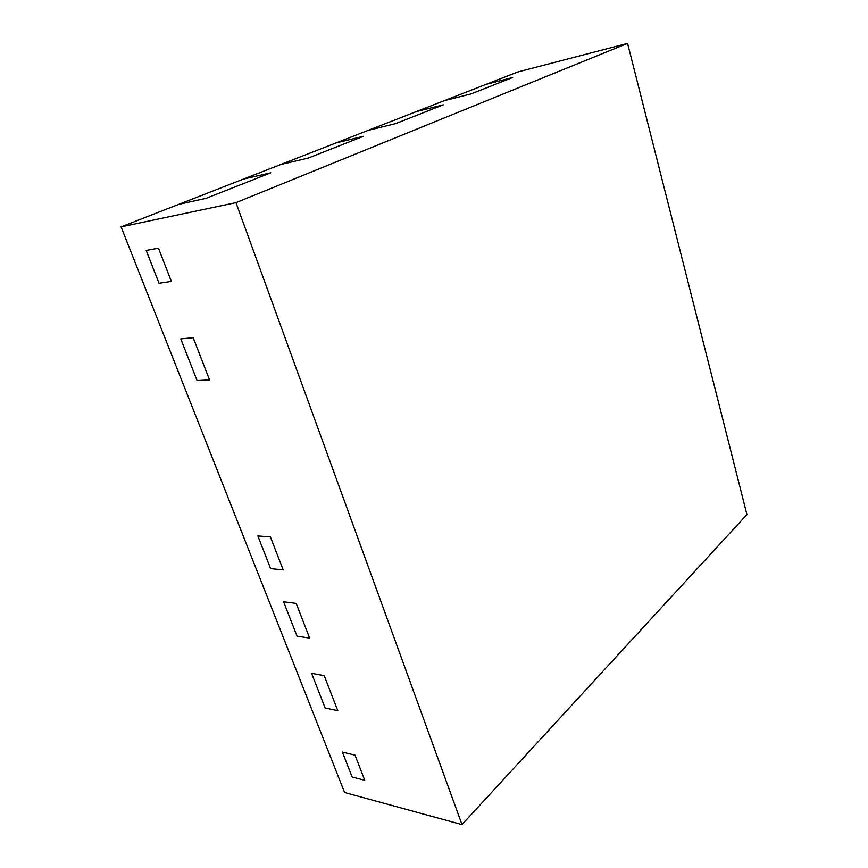<?xml version="1.0" encoding="UTF-8"?>
<svg xmlns="http://www.w3.org/2000/svg" width="868" height="868" viewBox="0 0 868 868"><rect width="100%" height="100%" fill="white"/><g stroke="black" fill="none" stroke-linecap="round" stroke-linejoin="round"><path stroke-width="1.3" d="M178.721 204.349L205.944 198.36L270.816 172.797L205.944 198.36L178.721 204.349L121.064 226.863L344.596 792.506L462.004 824.6L746.936 514.583L627.586 43.4L517.74 71.99L486.058 84.359L512.684 77.502L471.096 93.896L512.684 77.502L486.058 84.359L444.177 100.71L471.096 93.896L444.177 100.71L416.217 111.625L443.288 104.844L395.569 123.647L443.288 104.844L416.217 111.625L368.292 130.33L395.569 123.647L368.292 130.33L336.155 142.884L363.508 136.276L308.183 158.074L363.508 136.276L336.155 142.884L280.776 164.497L308.183 158.074L280.776 164.497L243.431 179.079L270.816 172.797L243.431 179.079L178.721 204.349M158.464 248.183L171.354 281.416L159.028 283.272L171.354 281.416L158.464 248.183L146.182 250.44L159.028 283.272L146.182 250.44L158.464 248.183M193.173 337.685L209.524 379.869L193.173 337.685L180.783 338.9L193.173 337.685M270.404 536.901L283.196 569.896L270.404 536.901L257.85 535.947L270.404 536.901M197.09 380.596L180.783 338.9L197.09 380.596L209.524 379.869L197.09 380.596M270.621 568.616L257.85 535.947L270.621 568.616L283.196 569.896L270.621 568.616M337.771 710.664L324.198 675.64L337.771 710.664L325.142 708.017L337.771 710.664M309.637 638.088L296.194 603.401L309.637 638.088L297.03 636.135L309.637 638.088M283.597 601.784L297.03 636.135L283.597 601.784L296.194 603.401L283.597 601.784M311.579 673.318L325.142 708.017L311.579 673.318L324.198 675.64L311.579 673.318M355.023 755.138L364.766 780.278L352.126 777.001L364.766 780.278L355.023 755.138L342.383 752.089L352.126 777.001L342.383 752.089L355.023 755.138M627.586 43.4L235.955 202.645L462.004 824.6M235.955 202.645L121.064 226.863"/></g></svg>

